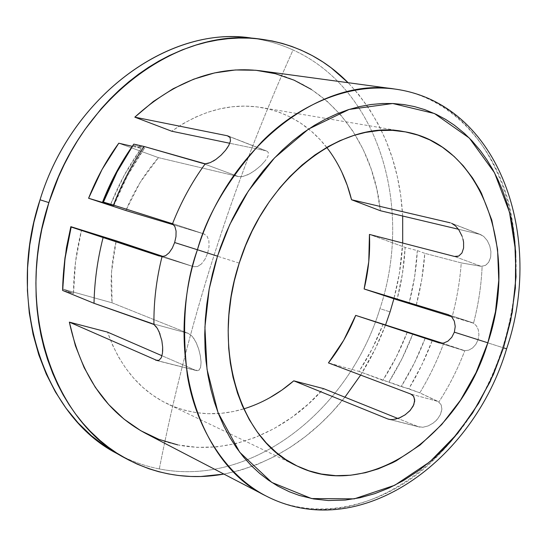 <?xml version="1.0" encoding="UTF-8"?>
<svg xmlns="http://www.w3.org/2000/svg" width="547" height="547" viewBox="0 0 547 547"><rect width="100%" height="100%" fill="white"/><g stroke="black" fill="none" stroke-linecap="round" stroke-linejoin="round"><path stroke-width="0.41" stroke-dasharray="2.73 2.05" d="M463.747 350.531L439.412 342.976L463.747 350.531L443.596 343.598C437.162 360.863 429.231 377.273 419.802 392.842L438.072 401.464L410.578 393.97L438.072 401.464L440.991 404.561L441.887 408.889L440.479 414.448L437.477 419.105L435.48 421.197L433.238 423.063L428.192 425.915L422.927 427.255L419.412 427.036L389.929 419.501L418.305 426.681L397.867 418.469L418.305 426.681L422.927 427.255L428.192 425.915L433.238 423.063L437.477 419.105L440.479 414.448L441.839 409.6L441.292 405.218L438.81 402.052C449.224 386.011 457.873 368.883 464.772 350.668C457.873 368.883 449.224 386.011 438.81 402.052L419.802 392.842C429.231 377.273 437.162 360.863 443.596 343.598L464.772 350.668L468.731 350.155L472.594 347.974L475.856 344.364L478.064 339.769L502.625 347.564C513.366 313.315 522.091 264.563 510.03 208.824C498.344 153.591 455.918 97.229 394.934 89.065C495.596 102.098 540.874 235.757 502.625 347.564L478.064 339.769L478.926 334.737L478.351 329.909L476.464 325.896L473.531 323.202C478.454 304.351 481.319 285.377 482.126 266.259L485.982 265.104L488.97 261.842L490.666 257.111L490.919 251.586L489.756 245.89L487.288 240.618L483.753 236.475L479.671 234.294L458.427 229.248L479.671 234.294L452.499 223.682L480.82 234.663L451.521 223.217L454.988 225.426L459.077 230.198L462.01 235.983L462.974 239.053M197.433 266.574L193.488 266.635L163.3 256.543L193.617 266.683L197.433 266.574L201.446 263.962L197.433 266.574M205.009 259.223L201.446 263.962L205.009 259.223L207.669 253.117L205.009 259.223M239.237 263.121L207.669 253.117L209.043 246.601L208.879 240.687L207.115 236.249L204.099 233.979L173.796 224.892L203.928 233.925L170.493 222.875L203.928 233.925L207.115 236.249L208.879 240.687L209.043 246.601L207.669 253.117L239.237 263.121M269.48 397.908L258.369 403.474L245.029 408.5L233.35 411.522L221.583 413.279L207.798 413.703L196.127 412.636L184.612 410.223L173.44 406.483L162.671 401.402L152.415 395.009L142.808 387.351L133.906 378.442L125.858 368.404L118.706 357.246L112.579 345.136L107.54 332.118C119.69 366.36 139.649 390.257 167.409 403.83C191.942 415.064 217.391 416.746 243.764 408.889M195.525 370.292L161.987 355.741L195.525 370.292L198.876 370.278L200.653 367.276L201.077 362.319L200.4 356.09L198.711 349.171L196.024 342.313L192.448 336.631L188.394 333.417L191.3 335.4L194.062 338.819L196.53 343.393L198.664 349.007L200.277 355.4L201.064 361.991L200.571 367.57L199.17 370.059L197.235 370.722L157.372 360.637L195.525 370.292M63.835 268.85L63.021 289.185L112.08 302.812L111.554 272.03L116.217 240.803C111.397 261.767 110.015 282.437 112.08 302.812L188.394 333.417L112.08 302.812L63.021 289.185L73.524 293.465L62.625 290.45L73.524 293.465L75.52 261.856L81.489 230.246C76.204 251.319 73.544 272.399 73.524 293.465L63.021 289.185L63.835 268.885M253.35 38.379C267.298 40.396 280.529 44.259 293.042 49.975C262.444 117.714 236.092 186.233 213.98 255.538C191.847 324.836 173.625 395.966 159.307 468.929C146.056 466.359 133.263 461.942 120.942 455.665M116.477 453.285C130.138 460.827 144.415 466.044 159.307 468.929C252.707 487.541 349.28 409.573 379.953 308.652L390.079 311.872L379.953 308.652C413.388 208.612 379.857 89.072 293.042 49.975C279.011 43.569 264.105 39.493 248.331 37.75M402.681 216.024L400.712 195.423L397.327 176.619L392.445 158.384L386.086 140.859L378.257 124.21L369.013 108.579L358.374 94.132L348.097 82.7C381.423 118.2 399.618 162.644 402.674 216.024M402.695 243.032C401.703 261.808 398.777 280.385 393.902 298.771L399.392 273.315L402.695 243.032M311.373 89.428L327.099 101.25L341.082 115.383L353.15 131.547L363.194 149.461L371.112 168.832L376.856 189.351L380.384 210.732C373.204 139.991 326.429 79.452 260.919 70.857M265.616 150.712L229.795 143.273L265.616 150.712L229.015 136.422L267.387 151.43L268.345 152.64L268.057 156.1L265.521 160.394L261.357 165.078L255.982 169.714L249.835 173.734L243.634 176.305L240.83 176.763L238.451 176.592L202.356 163.245L238.451 176.592L158.439 157.639L118.781 143.205L158.439 157.639L140.176 182.397L125.878 210.533C134.097 190.664 144.948 173.03 158.439 157.639L238.451 176.592L242.553 176.544L247.887 174.725L254.362 170.903L260.652 165.755L265.268 160.722M383.201 323.94L372.37 348.418L359.044 371.406L328.439 362.907L359.044 371.406C368.746 356.576 376.801 340.747 383.201 323.94M213.255 161.133L208.407 163.286M221.091 155.163L215.785 159.519M226.629 148.852L225.583 150.24M443.453 343.119L439.296 342.942L464.772 350.668L468.731 350.155L472.594 347.974L475.856 344.364L478.064 339.769L478.926 334.737L478.351 329.909L476.464 325.896L473.531 323.202L448.492 314.751L472.615 322.723L452.13 316.836C456.882 299.038 459.918 281.055 461.251 262.902L424.8 253.329L421.73 279.702L416.096 305.8C420.698 288.488 423.597 270.997 424.8 253.329L417.347 250.608L405.156 247.415L402.442 273.732L396.999 299.79C401.532 282.505 404.254 265.042 405.156 247.415L369.437 234.417L405.156 247.415L417.347 250.608L424.8 253.329L461.251 262.902L481.175 266.321L454.448 256.44L481.175 266.321L482.126 266.259C481.319 285.377 478.454 304.351 473.531 323.202L452.13 316.836C456.882 299.038 459.918 281.055 461.251 262.902L481.175 266.321L485.36 265.466L488.594 262.451L490.666 257.111L490.919 251.586L489.756 245.89L487.288 240.618L483.753 236.475L480.82 234.663M159.738 256.16L193.488 266.635L159.738 256.16M172.284 248.147L169.16 252.728M151.259 323.291L188.394 333.417L151.259 323.291M162.657 351.256L162.473 353.212M160.052 334.087L161.85 340.692L162.644 346.983M156.23 326.764L158.917 331.297M452.13 316.836L451.507 316.645L452.13 316.836M162.021 256.652L159.341 256.037M419.802 392.842L408.848 388.739C418.223 373.321 426.099 357.054 432.486 339.94L421.792 364.979L408.848 388.739L401.17 386.626L359.044 371.406L382.845 380.35L388.896 382.018L402.1 358.517L412.923 333.629C406.496 350.682 398.483 366.811 388.896 382.018L419.802 392.842M145.851 433.498C204.127 464.129 276.96 441.914 323.619 388.637L308.364 404.007L291.797 417.395L274.129 428.574L255.565 437.333L236.366 443.494L216.79 446.885L197.118 447.378L177.672 444.868M502.625 347.564C469.155 460.595 355.372 543.144 265.849 495.883C320.303 524.313 387.255 502.864 428.602 464.697C470.536 426.318 491.575 381.656 502.625 347.564M223.914 474.078L240.612 470.181L257.582 464.335L274.109 456.724L290.026 447.473L305.26 436.67L319.667 424.451L331.311 412.923L344.918 397.19C311.708 438.721 271.367 464.348 223.908 474.078M360.63 375.078L375.345 348.692L385.621 324.74C378.975 342.477 370.64 359.256 360.63 375.078M341.656 171.731L334.771 158.986L327.879 148.9L320.111 139.656L311.551 131.396L300.57 123.041L290.45 117.126L279.681 112.402L268.42 108.962L256.7 106.836L244.653 106.084L232.393 106.74L219.983 108.812L207.621 112.313L195.334 117.243L183.334 123.547L171.69 131.212C201.214 110.528 231.128 102.631 261.425 107.527L403.583 131.567M159.307 468.929C173.625 395.966 191.847 324.836 213.98 255.538C236.092 186.233 262.444 117.714 293.042 49.975C379.857 89.072 413.388 208.612 379.953 308.652C349.28 409.573 252.707 487.541 159.307 468.929M132.955 145.379L141.229 148.408L132.285 146.336L141.229 148.408L132.955 145.379L132.353 146.234L132.955 145.379L144.531 148.052L133.789 144.114L144.531 148.052L132.955 145.379M326.73 147.41C309.711 125.783 287.948 112.491 261.425 107.527M457.552 256.488L460.246 255.059L462.324 252.29L463.576 248.174L463.651 242.759L462.14 236.331M110.473 204.79L124.183 175.368L141.229 148.408C128.757 165.563 118.508 184.36 110.473 204.79M113.81 205.535L127.54 175.614L144.531 148.052C132.128 165.645 121.892 184.811 113.81 205.535M407.358 331.899L396.349 356.87L382.845 380.35C392.678 365.191 400.842 349.041 407.358 331.899M425.375 337.725L414.462 362.873L401.17 386.626C410.818 371.249 418.886 354.955 425.375 337.725M417.347 250.608L414.571 277.172L409.047 303.482C413.635 286.026 416.397 268.399 417.347 250.608M297.383 466.119L167.409 403.83M257.685 38.755L258.471 38.837M228.4 136.087L266.615 151.013M204.099 233.979L170.267 222.793M193.617 266.683L159.56 256.105M156.702 360.548L196.476 370.613M124.723 457.873L125.393 458.242M448.369 314.71L472.717 322.757M419.412 427.036L388.931 419.323"/><path stroke-width="0.82" d="M311.373 89.428L294.081 80.17L275.469 73.715L255.798 70.262L235.381 69.968L214.547 72.922L193.686 79.185L173.167 88.723L153.413 101.441L134.815 117.161L227.326 135.759L134.815 117.161L171.69 131.212L229.795 143.273L171.69 131.212L134.815 117.161C174.821 80.799 216.851 65.36 260.919 70.857L394.934 89.065C346.812 82.563 296.207 106.932 262.034 141.536C228.632 178.52 207.094 214.588 197.419 249.747L217.474 256.146L229.767 224.557L248.372 191.012L274.505 157.912L308.522 129.092L349.089 109.448L392.719 103.513L434.421 113.516L469.333 138.063L494.502 172.756L509.469 212.127L515.684 251.558L515.377 288.071L510.734 320.268L503.5 347.824L506.611 348.822L503.5 347.824L512.224 312.494L516.047 276.72L514.795 241.562L513.1 229.35L510.754 217.432L507.055 203.518L502.433 190.185L497.873 179.546L492.676 169.379L486.871 159.786L480.451 150.767L471.979 140.805L464.314 133.277L454.393 125.215L445.6 119.39L436.335 114.412L424.643 109.591L414.503 106.61L404.001 104.58L393.231 103.54L382.237 103.513L371.037 104.518L359.735 106.569L348.384 109.667L337 113.831L325.718 119.02L314.559 125.249L303.592 132.497L292.918 140.702L282.56 149.871L272.611 159.929L263.148 170.821L254.191 182.534L245.842 194.937L239.634 205.323L232.482 218.862L226.082 232.885L220.462 247.306L215.648 262.095L212.414 274.074L209.159 289.165L206.787 304.364L205.31 319.489L204.742 334.484L205.077 349.287L205.98 360.876L207.908 375.023L210.698 388.739L214.315 401.874L218.738 414.407L223.928 426.284L229.836 437.388L236.427 447.719L243.654 457.21L251.449 465.812L259.798 473.517L268.598 480.28L277.814 486.085L289.377 491.78L299.318 495.445L313.65 498.939L328.289 500.532L345.253 500.067L360.097 497.722L374.852 493.626L389.348 487.869L403.508 480.512L419.091 470.304L433.942 458.27L447.863 444.622L451.2 440.964L472.574 413.04L490.16 381.669L503.5 347.824L493.449 374.469L478.598 403.399L457.709 433.333L429.826 461.846L394.831 485.223L354.237 498.857L311.578 498.556L271.811 482.44L239.695 452.212L218.034 412.609L207.026 369.334L204.913 327.161L209.186 289.021L217.474 256.146L197.419 249.747C229.261 145.652 321.821 76.354 394.934 89.065C500.04 103.486 544.511 238.116 506.611 348.822C473.49 460.759 359.796 544.58 265.849 495.883C198.547 464.034 162.924 353.396 197.419 249.747L174.65 242.533L197.419 249.747C184.893 284.098 181.563 326.128 187.416 375.83C195.293 424.028 222.65 473.387 265.849 495.883L145.851 433.498C106.453 412.445 80.949 375.324 69.36 322.135L107.54 332.118L161.987 355.741L107.54 332.118L69.36 322.135L157.372 360.637L69.36 322.135L75.397 345.752L84.122 367.598L95.301 387.303L108.675 404.534L123.93 419.057L140.736 430.687L158.767 439.309L177.672 444.868M487.828 342.798C460.362 435.118 369.102 501.49 297.568 466.215C240.557 441.436 210.54 349.225 239.237 263.121L245.61 245.562L252.119 231.039L259.545 217.104L269.247 201.802L279.982 187.642L289.869 176.572L302.129 164.962L314.969 154.931L328.289 146.521L339.919 140.682L353.663 135.478L365.437 132.429L379.085 130.514L392.452 130.35L405.457 131.902L417.935 135.109L429.819 139.923L442.489 147.259L454.113 156.442L463.302 165.85L472.642 178.062L479.698 189.85L481.524 193.406L491.794 220.106L497.565 249.391L498.775 280.255L495.479 311.715L487.828 342.798L476.075 372.569L460.547 400.117L441.696 424.561L420.041 445.06L396.213 460.847L392.671 462.68L378.278 468.854L365.417 472.704L350.634 475.227L335.858 475.685L321.315 474.023L308.905 470.796L296.946 465.914L285.548 459.377L276.338 452.499L266.327 442.995L257.275 432L249.247 419.57L242.396 405.853L237.507 393.122L233.056 377.341L230.342 363.071L228.701 348.302L228.161 330.518L228.892 315.01L231.149 296.741L234.26 281.124L239.237 263.121C265.657 176.606 343.072 119.034 403.741 131.595C482.741 144.046 518.966 251.394 487.828 342.798L454.352 332.166L487.828 342.798M451.76 337.342L454.352 332.166L451.76 337.342L447.904 341.178L451.76 337.342M443.453 343.119L447.904 341.178L443.453 343.119L439.152 342.894L355.7 315.38L439.316 342.948M328.439 362.907C339.68 348.583 348.767 332.74 355.7 315.38L442.544 343.249L355.7 315.38L343.694 340.289L328.439 362.907L410.578 393.97L328.439 362.907M243.764 408.889C261.801 403.344 278.464 393.99 293.76 380.828L387.802 418.961L390.216 419.535L393.061 419.528L399.16 418.004L404.937 414.961L409.771 410.859L413.19 406.065L414.701 401.088L413.847 396.712L412.486 395.078L410.578 393.97L413.416 396.049L414.701 399.631L413.812 404.698L410.359 410.202L405.32 414.701L400.26 417.546L394.907 419.255M163.3 256.543L116.217 240.803L163.3 256.543M120.942 455.665L105.735 446.687L91.404 435.754L78.132 422.92L66.071 408.274L55.397 391.939L46.256 374.045L38.775 354.771L33.08 334.299L29.271 312.85L27.412 290.662L27.562 267.996L29.723 245.111L33.9 222.287L40.04 199.799C72.525 93.305 172.49 24.054 253.35 38.379M257.685 38.755L248.331 37.75C168.373 26.591 71.848 95.691 40.04 199.799L48.888 202.602C81.038 97.434 178.206 27.603 258.471 38.837C293.698 43.206 323.571 57.825 348.097 82.7L331.202 67.849L323.024 62.057L312.316 55.63L301.055 50.119L291.708 46.413L282.102 43.363L272.228 40.977L259.558 38.953L249.241 38.14L238.759 38.044L228.126 38.68L217.446 40.061L206.718 42.187L195.963 45.08L182.568 49.743L169.331 55.568L158.862 61.073L148.565 67.308L138.507 74.242L128.709 81.872L119.178 90.187L110.015 99.13L101.236 108.682L84.942 129.53L77.537 140.702L70.645 152.346L64.293 164.435L58.543 176.852L48.888 202.602L41.832 229.179L39.316 242.636L37.483 256.174L36.348 269.664L35.904 283.072L36.157 296.385L37.093 309.527L38.707 322.409L40.984 335.024L43.924 347.338L47.486 359.256L52.799 373.553L57.722 384.514L63.192 394.948L69.182 404.835L75.684 414.175L82.672 422.94L90.07 431.07L99.889 440.342L108.183 447.043L116.778 453.06L127.923 459.624L137.153 464.116L148.962 468.752L158.603 471.678L168.401 473.914L178.308 475.473L190.759 476.464L200.776 476.499L223.914 474.078M402.674 216.024L402.695 243.032L402.681 216.024M393.902 298.771L390.079 311.872L393.902 298.771M226.629 148.852L228.837 145.338L230.478 140.935L230.089 137.543L227.326 135.759L229.015 136.422L227.326 135.759L230.089 137.543L230.478 140.935L228.837 145.338L225.583 150.24L221.091 155.163L215.785 159.519L210.239 162.63L205.221 163.826C191.97 181.98 181.071 201.952 172.524 223.75L174.896 226.615L176.079 231.066L175.977 236.598L174.65 242.533L172.284 248.147L169.16 252.728L165.618 255.681L162.021 256.652L71.178 227.039C65.818 248.14 62.967 269.281 62.625 290.45L94.016 303.298L151.259 323.291L153.933 324.48L156.23 326.764M326.73 147.41C338.388 162.493 346.661 179.942 351.543 199.744L450.359 222.848L351.543 199.744L380.384 210.732L458.427 229.248L380.384 210.732L351.543 199.744L347.263 185.365L341.656 171.731M208.407 163.286L205.221 163.826L202.356 163.245L144.093 146.473L133.789 144.114C121.591 161.98 111.472 181.317 103.431 202.117L113.81 205.535L102.528 202.171C110.385 182.035 120.326 163.389 132.353 146.234L116.121 172.606L102.528 202.171L110.473 204.79L88.593 198.26L125.878 210.533L173.796 224.892L125.878 210.533L88.593 198.26L102.029 169.522L118.781 143.205C106.521 159.956 96.457 178.301 88.593 198.26L110.473 204.79L102.528 202.171L113.81 205.535L103.431 202.117L113.475 205.104L172.524 223.75L174.896 226.615L176.079 231.066L175.977 236.598L174.65 242.533L172.284 248.147M387.802 418.961L293.76 380.828L323.619 388.637L397.867 418.469L323.619 388.637L293.76 380.828L281.944 390.052L269.48 397.908M215.785 159.519L213.255 161.133M225.583 150.24L221.091 155.163M462.974 239.053L463.576 242.13L463.596 248.044L461.935 253.001L458.701 256.085L454.448 256.44L369.437 234.417L454.448 256.44L457.552 256.488M158.951 360.343L155.676 360.206L158.951 360.343L161.256 357.786L158.951 360.343M162.473 353.212L161.256 357.786L162.473 353.212L162.657 347.304L162.657 351.256M162.644 346.983L161.85 340.692L158.917 331.297M172.524 223.75C181.071 201.952 191.97 181.98 205.221 163.826L144.093 146.473C131.8 164.538 121.591 184.086 113.475 205.104L172.524 223.75M113.475 205.104C121.591 184.086 131.8 164.538 144.093 146.473L133.789 144.114L117.044 172.011L103.431 202.117L113.475 205.104M451.507 316.645L396.999 299.79L364.124 288.973L368.767 261.705L369.437 234.417C370.298 252.618 368.528 270.799 364.124 288.973L448.492 314.751L451.801 316.945L454.311 321.096L455.234 326.456L454.352 332.166L455.234 326.456L454.311 321.096L451.801 316.945L448.164 314.641L364.124 288.973L396.999 299.79L451.507 316.645M159.341 256.037L71.178 227.039L65.011 258.717L62.625 290.45L94.016 303.298C94.474 281.432 97.482 259.579 103.055 237.74C97.482 259.579 94.474 281.432 94.016 303.298L153.933 324.48C153.659 301.978 156.353 279.373 162.021 256.652C156.353 279.373 153.659 301.978 153.933 324.48L157.338 328.35L160.052 334.087M63.835 268.885L64.963 257.924L70.836 226.67L116.217 240.803L70.836 226.67L66.447 247.702L63.835 268.85M169.16 252.728L165.618 255.681L162.021 256.652M344.918 397.19L360.63 375.078L344.918 397.19M385.621 324.74L390.079 311.872L385.621 324.74M223.908 474.078C189.529 480.259 156.688 474.987 125.393 458.242C53.08 421.04 13.99 307.284 48.888 202.602L40.04 199.799C5.484 303.421 44.457 416.199 116.477 453.285L124.723 457.873M462.14 236.331L458.81 229.802L455.514 225.897L451.521 223.217M132.285 146.336L118.781 143.205L132.285 146.336M71.178 227.039L81.489 230.246L71.178 227.039M391.064 419.597L388.541 419.214"/></g></svg>
